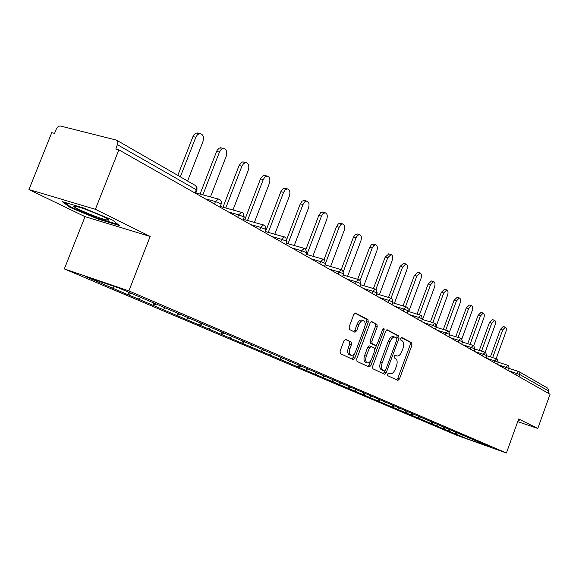 <?xml version="1.0" encoding="UTF-8"?>
<svg xmlns="http://www.w3.org/2000/svg" width="579" height="579" viewBox="0 0 579 579"><rect width="100%" height="100%" fill="white"/><g stroke="black" fill="none" stroke-linecap="round" stroke-linejoin="round"><path stroke-width="0.87" d="M387.575 374.063L387.756 375.713L397.874 380.425L399.459 378.956L411.959 345.106L411.741 342.746L401.884 337.535L400.733 338.52L400.9 340.206L402.195 340.879C403.874 342.196 404.12 344.744 402.941 348.507L401.891 351.352C400.473 354.717 398.808 356.273 396.897 356.02L395.269 355.238L394.161 356.266L394.335 357.938L395.638 358.582C397.339 359.856 397.599 362.382 396.412 366.152L395.363 369.004C393.901 372.449 392.193 374.027 390.246 373.73L388.704 373.021L387.575 374.063M345.772 339.33L343.926 340.836L340.083 351.12L340.409 353.668L353.139 359.588L354.869 358.054L368.266 322.148L367.976 319.615L355.448 313.015L353.769 314.535L349.137 326.911L349.455 329.487L354.963 332.245L356.664 330.718L358.937 324.638C360.167 321.75 361.651 320.397 363.388 320.592C365.255 321.555 365.631 323.871 364.531 327.526L355.694 351.207C354.399 354.225 352.857 355.593 351.055 355.311C349.289 354.297 348.949 352.025 350.027 348.493L351.511 344.512L351.2 341.979L345.598 339.272M150.164 236.435L95.376 209.294L118.876 149.867L550.05 394.256L537.797 428.46L518.654 418.979L506.415 452.995L128.878 290.897L150.164 236.435L85.019 216.662L64.334 268.909L128.878 290.897M372.637 366.384L372.912 368.801L384.594 374.244L386.222 372.753L398.989 338.288L398.75 335.878L387.257 329.82L385.672 331.297L372.637 366.384M369.141 367.05L357.011 361.397L356.707 358.915L370.061 323.096L371.696 321.598L376.951 324.356L377.226 326.853L371.877 341.226L372.152 343.702L375.626 345.424L377.262 343.926L382.784 329.075L383.899 328.04L384.166 329.806L370.878 365.559L369.141 367.05M64.334 268.909L456.715 435.249L506.415 452.995M128.733 292.265L127.807 294.639L128.35 294.82L130.883 293.184M127.807 294.639L85.728 276.697L118.391 287.835L491.658 447.567L466.385 438.542L455.333 433.845L457.244 432.81M455.492 432.057L454.899 433.685L455.333 433.845M454.899 433.685L443.63 428.865L445.533 427.83M443.796 427.049L443.188 428.706L443.63 428.865M443.188 428.706L431.5 423.712L433.432 422.648M431.673 421.867L431.058 423.553L431.5 423.712M431.058 423.553L418.928 418.364L420.882 417.278M419.109 416.482L418.472 418.204L418.928 418.364M418.472 418.204L405.879 412.82L407.869 411.712M406.06 410.938L405.423 412.653L405.879 412.82M405.423 412.653L392.33 407.059L394.35 405.93M392.519 405.141L391.874 406.892L392.33 407.059M391.874 406.892L378.261 401.073L380.309 399.915M378.456 399.126L377.79 400.907L378.261 401.073M377.79 400.907L363.626 394.849L365.704 393.669M363.829 392.866L363.156 394.683L363.626 394.849M363.156 394.683L348.399 388.379L350.505 387.163M348.609 386.352L347.921 388.205L348.399 388.379M347.921 388.205L332.534 381.633L334.684 380.389M332.759 379.571L332.057 381.467L332.534 381.633M332.057 381.467L316.004 374.606L318.226 373.31M316.243 372.5L315.519 374.432L316.004 374.606M315.519 374.432L298.764 367.274L301.015 365.942M299.01 365.125L298.265 367.1L298.764 367.274M298.265 367.1L280.757 359.617L283.044 358.256M281.025 357.388L280.25 359.443L280.757 359.617M280.25 359.443L261.932 351.619L264.256 350.215M262.222 349.34L261.426 351.439L261.932 351.619M261.426 351.439L242.246 343.246L244.606 341.805M242.55 340.922L241.732 343.065L242.246 343.246M241.732 343.065L221.619 334.474L224.022 332.997M221.938 332.1L221.098 334.293L221.619 334.474M221.098 334.293L200.001 325.282L202.44 323.755M200.334 322.858L199.473 325.101L200.001 325.282M199.473 325.101L177.304 315.635L179.787 314.064M177.659 313.152L176.769 315.454L177.304 315.635M176.769 315.454L153.449 305.495L155.983 303.874M153.833 302.955L152.914 305.307L153.449 305.495M152.914 305.307L128.35 294.82M138.323 299.061L140.835 297.44M162.923 309.519L165.391 307.948M186.308 319.463L188.74 317.936M208.578 328.93L210.959 327.446M229.798 337.955L232.143 336.515M250.048 346.56L252.357 345.164M269.394 354.789L271.703 353.4M287.886 362.649L290.166 361.303M305.596 370.176L307.833 368.859M322.554 377.392L324.754 376.104M338.816 384.304L340.988 383.052M354.428 390.941L356.563 389.718M369.416 397.317L371.515 396.116M383.826 403.44L385.896 402.275M397.693 409.339L399.734 408.195M411.039 415.013L413.051 413.891M423.9 420.477L425.883 419.384M436.298 425.746L438.252 424.675M448.255 430.834L450.144 429.806M548.024 393.105L548.754 391.064L519.819 374.541L519.052 376.69M518.958 371.624L547.72 388.169L548.754 391.064M466.385 438.542L467.608 437.239M517.706 421.628L537.797 428.46M95.376 209.294L28.95 189.565L51.748 132.663L54.571 133.387L56.228 129.24C57.343 126.924 58.805 125.867 60.621 126.063L116.517 140.132L117.609 141.283L117.906 143.114L115.822 149.085L118.876 149.867M28.95 189.565L85.019 216.662M112.413 288.045L114.671 286.569M517.995 420.824L519.182 420.615L518.212 420.216M119.354 225.535L112.717 220.201L83.658 208.013L62.163 201.601L69.994 207.362L98.133 219.115L119.354 225.535M388.328 373.064L388.755 373.216M395.428 355.52L394.849 355.318M396.622 379.846L397.787 378.391L410.279 344.57L410.062 342.211L401.363 337.615M397.013 338.498L397.049 335.342L386.736 329.892M383.334 373.658L384.992 370.944M384.47 371.023L385.65 370.003L396.876 339.692L396.709 338.006L394.972 337.137C393.047 336.92 391.375 338.483 389.964 341.842L382.227 362.7C381.025 366.543 381.3 369.098 383.059 370.365L384.47 371.023L382.864 370.488M393.394 336.638L393.264 336.602C391.346 336.377 389.674 337.941 388.256 341.292L389.964 341.842M382.777 370.459L381.366 369.793C379.607 368.526 379.325 365.971 380.526 362.128L388.256 341.292M371.161 321.671L376.951 324.356M373.976 344.881L370.43 343.144L370.147 340.669L375.496 326.31L375.221 323.813M376.574 345.055L375.018 349.238M370.734 360.76L369.163 364.98L370.878 365.559M366.312 356.165C365.255 359.617 365.566 361.832 367.252 362.809C368.982 363.076 370.48 361.73 371.747 358.763L374.787 350.584L374.512 348.131L371.132 346.459L369.38 347.928L366.312 356.165L364.589 355.593C363.532 359.038 363.851 361.253 365.537 362.23L367.252 362.809M370.965 346.401L369.315 345.858L367.658 347.364L369.38 347.928M364.589 355.593L367.658 347.364M367.926 366.485L369.163 364.98M351.055 355.311L349.311 354.724C347.545 353.718 347.205 351.446 348.283 347.914L349.767 343.94L349.455 341.407L345.178 339.323M361.788 320.093L361.636 320.042C359.906 319.847 358.423 321.193 357.185 324.081L358.937 324.638M353.733 331.637L354.92 330.16L357.185 324.081M365.06 325.528L366.521 321.606L366.232 319.072L354.905 313.087M351.858 359.002L353.139 357.475L354.797 353.024M98.365 218.522L98.133 219.115M70.283 206.631L69.994 207.362M496.145 358.691L505.843 331.97C506.632 329.357 506.466 327.743 505.358 327.142L502.688 329.987L500.451 329.321L503.223 326.513M500.451 329.321L490.42 356.903M502.688 329.987L492.657 357.605M485.159 352.242L495.016 325.166C495.812 322.496 495.631 320.846 494.48 320.23L491.745 323.111L489.472 322.445L492.324 319.601M489.472 322.445L479.282 350.418M491.745 323.111L481.54 351.12M473.752 345.612L483.791 318.117C484.601 315.381 484.406 313.702 483.204 313.073L480.404 315.989L478.102 315.316L481.033 312.443M478.102 315.316L467.731 343.687M480.404 315.989L470.025 344.396M461.883 338.86L472.146 310.807C472.985 308.006 472.768 306.291 471.501 305.647L468.635 308.6L466.305 307.919L469.323 305.01M466.305 307.919L455.76 336.703M468.635 308.6L458.076 337.419M449.499 332.02L460.073 303.222C460.92 300.356 460.689 298.598 459.364 297.939L456.426 300.928L454.066 300.248L457.178 297.309M454.066 300.248L443.333 329.451M456.426 300.928L445.685 330.168M436.537 325.217L447.531 295.348C448.399 292.409 448.139 290.607 446.756 289.927L443.738 292.967L441.357 292.279L444.556 289.305M441.357 292.279L430.429 321.91M443.738 292.967L432.81 322.633M74.488 206.153C68.141 205.632 101.491 219.636 107.622 220.1L107.846 220.121C114.28 220.961 86.995 209.005 76.884 206.594L74.488 206.153M86.459 209.692L97.163 213.926M118.007 224.457L98.119 218.442L70.841 207.043L64.363 202.252M422.554 319.521L434.496 287.162C435.386 284.151 435.104 282.299 433.649 281.611L430.559 284.687L428.142 284L431.449 280.989M428.142 284L417.025 314.071M430.559 284.687L419.435 314.795M408.752 311.574L420.947 278.651C421.859 275.561 421.548 273.664 420.021 272.955L416.851 276.074L414.398 275.387L417.814 272.34M414.398 275.387L403.078 305.9M416.851 276.074L405.517 306.631M394.393 303.302L406.849 269.792C407.775 266.615 407.435 264.668 405.828 263.952L402.579 267.114L400.096 266.42L403.621 263.344M400.096 266.42L388.567 297.396M402.579 267.114L391.042 298.127M379.44 294.675L392.157 260.572C393.105 257.3 392.736 255.303 391.042 254.572L387.706 257.778L385.194 257.083L388.842 253.964M385.194 257.083L373.455 288.523M387.706 257.778L375.923 289.341M363.844 285.686L376.842 250.953C377.819 247.588 377.407 245.532 375.619 244.787L373.744 245.568L372.203 248.036L369.663 247.342L371.472 244.642L373.441 244.193M369.663 247.342L357.699 279.259M372.203 248.036L360.087 280.381M347.581 276.292L360.869 240.922C361.868 237.448 361.419 235.335 359.53 234.575L357.598 235.378L356.027 237.875L353.451 237.18L355.296 234.452L357.366 233.996M353.451 237.18L341.255 269.575M356.027 237.875L343.448 271.319M330.595 266.485L344.187 230.442C345.207 226.859 344.715 224.681 342.71 223.914L340.727 224.739L339.128 227.265L336.515 226.563L338.397 223.805L340.582 223.349M336.515 226.563L324.066 259.515L323.27 259.218L320.665 261.563L311.01 258.77M339.128 227.265L325.76 262.656M312.841 256.215L326.744 219.492C327.794 215.786 327.251 213.542 325.123 212.768L323.082 213.615L321.454 216.162L318.805 215.468L320.723 212.674L323.031 212.218M318.805 215.468L305.98 249.274M321.454 216.162L306.913 254.514M294.262 245.467L308.498 208.027C309.577 204.192 308.976 201.876 306.711 201.101L304.612 201.97L302.955 204.546L300.277 203.851L302.224 201.036L304.677 200.573M300.277 203.851L286.873 239.033M302.955 204.546L288.045 243.701M274.801 234.198L289.384 196.028C290.484 192.04 289.826 189.651 287.408 188.87L285.259 189.774L283.572 192.373L280.858 191.678L281.047 191.236L283.145 188.624L285.454 188.378M280.858 191.678L266.253 229.841M283.572 192.373L268.28 232.367M254.398 222.372L269.344 183.434C270.473 179.287 269.742 176.827 267.151 176.052L264.95 176.993L263.242 179.606L260.492 178.911L260.89 178.042L263.127 175.661L265.298 175.589M260.492 178.911L244.808 219.709M263.242 179.606L247.544 220.469M232.982 209.945L248.297 170.219C249.462 165.891 248.652 163.343 245.865 162.59L243.614 163.567L241.892 166.195L239.105 165.507L241.457 162.41L242.753 161.925L244.143 162.163M239.105 165.507L222.995 207.21M241.892 166.195L225.759 207.97M210.466 196.874L226.179 156.33C227.373 151.792 226.469 149.165 223.465 148.434L221.178 149.462L219.441 152.096L216.618 151.416L217.255 150.135L219.311 148.108L221.916 148.065M216.618 151.416L200.059 194.059M219.441 152.096L202.86 194.819M187.589 181.01L202.903 141.71C204.126 136.948 203.113 134.219 199.856 133.539L197.54 134.618L195.803 137.252L192.952 136.579L193.835 134.921L195.984 133.105L198.532 133.228M192.952 136.579L177.796 175.379M195.803 137.252L180.351 176.848M509.375 368.526L518.234 371.313M509.382 368.512L518.77 371.515L519.819 374.541L508.579 370.734L509.165 368.454L497.665 364.567M195.036 193.039L196.31 189.767L117.523 144.772M195.666 193.393L196.773 190.556L196.31 189.767L196.542 187.147L195.507 185.569L116.755 140.27M515.94 374.924L516.548 373.252L518.321 371.327L518.77 371.515M505.199 368.837L505.822 367.137L507.769 365.24M494.075 362.526L494.705 360.797L486.44 358.206M482.524 355.984L483.168 354.218L474.809 351.612M470.546 349.195L471.197 347.393L462.73 344.766M458.098 342.138L458.771 340.307L450.187 337.658M445.157 334.807L445.844 332.939L437.152 330.269M431.695 327.178L432.397 325.275L423.596 322.583M417.683 319.239L418.407 317.292L409.483 314.585M403.085 310.959L403.824 308.976L394.784 306.255M387.865 302.332L388.618 300.306L379.462 297.57M371.971 293.321L372.746 291.259L363.467 288.501M355.368 283.913L356.157 281.799L346.756 279.035M338.006 274.07L338.816 271.913L329.292 269.134M319.825 263.771L320.665 261.563L325.166 263.365L325.485 263.858L324.515 266.427M300.776 252.972L301.637 250.714L291.859 247.913M280.793 241.646L281.676 239.33L271.768 236.529M259.805 229.747L260.709 227.381L250.671 224.572M237.723 217.234L238.657 214.809L228.488 212.001M214.476 204.054L215.439 201.564L205.14 198.763M496.71 358.879L494.705 360.797L498.287 362.367L497.52 364.481M485.238 352.285L483.168 354.218L486.649 355.593L486.049 357.981M473.332 345.431L471.197 347.393L474.946 349.057L474.15 351.236M460.964 338.324L458.771 340.307L462.397 341.748L461.789 344.23M448.11 330.927L445.844 332.939L449.557 334.409L448.942 336.949M434.742 323.241L432.397 325.275L436.197 326.78L435.574 329.371M420.824 315.237L418.407 317.292L422.286 318.834L421.664 321.49M406.32 306.899L403.824 308.976L407.797 310.561L407.167 313.275M391.201 298.199L388.618 300.306L392.685 301.927L392.048 304.706M375.424 289.124L372.746 291.259L376.915 292.916L376.27 295.76M358.944 279.65L356.157 281.799L360.435 283.507L360.717 283.934L359.791 286.417M341.704 269.734L338.816 271.913L343.202 273.664L343.506 274.128L342.558 276.653M323.661 259.356L306.146 254.297M304.757 248.485L304.322 248.326L301.637 250.714L306.262 252.567L306.602 253.103L305.611 255.708M284.926 237.079L284.434 236.905L281.676 239.33L286.431 241.24L286.786 241.812L285.78 244.468M264.096 225.101L263.539 224.913L260.709 227.381L265.602 229.349L265.985 229.964L264.95 232.664M242.196 212.5L241.559 212.298L238.657 214.809L243.694 216.836L244.099 217.501L243.042 220.252M219.13 199.234L218.399 199.01L215.439 201.564L220.628 203.663L221.062 204.387L219.984 207.181M388.379 373.086L390.065 373.658M394.943 355.361L396.629 355.911M410.062 342.211L411.741 342.746M410.279 344.57L411.959 345.106M397.787 378.391L399.459 378.956M397.049 335.342L398.75 335.878M397.288 337.752L398.989 338.288M384.528 372.181L386.222 372.753M380.526 362.128L382.227 362.7M381.366 369.793L383.059 370.365M375.496 326.31L377.226 326.853M370.147 340.669L371.877 341.226M370.43 343.144L372.152 343.702M373.81 344.831L375.532 345.388M382.683 329.335L384.166 329.806M349.455 341.407L351.2 341.979M349.767 343.94L351.511 344.512M348.283 347.914L350.027 348.493M354.92 330.16L356.664 330.718M366.232 319.072L367.976 319.615M366.521 321.606L368.266 322.148M353.139 357.475L354.869 358.054M509.361 368.584L508.109 365.378L498.324 362.266M498.316 362.28L497.05 359.016L486.903 355.803M486.867 355.745L485.578 352.423L474.939 349.072M474.983 348.956L473.68 345.576L462.57 342.095M462.635 341.907L461.318 338.469L449.709 334.85M449.811 334.582L448.472 331.072L436.334 327.316M436.465 326.961L435.104 323.386L422.402 319.478M422.569 319.022L421.194 315.381L407.891 311.314M408.094 310.757L408.072 308.621L406.697 307.044L392.75 302.81M393.003 302.137L391.932 298.569M376.951 293.937L391.585 298.351M377.247 293.14L376.162 289.5M360.442 284.68L375.807 289.276M360.789 283.746L359.697 280.033M343.173 275.003L359.327 279.802M343.586 273.918L342.471 270.125M325.094 264.885L342.095 269.886M325.572 263.633L324.443 259.754M306.696 252.849L305.546 248.89M286.265 243.194L305.162 248.637M286.894 241.544L285.729 237.484M265.377 231.549L285.331 237.238M266.094 229.668L264.907 225.513M243.404 219.318L264.509 225.253M244.229 217.183L243.021 212.92M220.259 206.464L242.608 212.659M221.2 204.032L221.279 201.601L219.969 199.661M195.847 192.923L219.557 199.4M196.925 190.165L197.005 187.668L195.666 185.685M388.56 373.158L390.246 373.73M395.204 355.47L396.897 356.02M382.82 370.473L384.514 371.045M393.264 336.602L394.972 337.137M373.904 344.867L375.626 345.424M369.315 345.858L371.038 346.423M361.636 320.042L363.388 320.592M505.358 327.142L503.122 326.484M494.48 320.23L492.208 319.565M483.204 313.073L480.903 312.399M471.501 305.647L469.178 304.974M459.364 297.939L457.012 297.259M446.756 289.927L444.375 289.254M106.167 218.16L107.622 220.1M433.649 281.611L431.239 280.931M420.021 272.955L417.575 272.275M405.828 263.952L403.353 263.264M391.042 254.572L388.531 253.877M375.619 244.787L373.079 244.099M359.53 234.575L356.954 233.887M342.71 223.914L340.105 223.219M325.123 212.768L322.481 212.073M306.711 201.101L304.033 200.406M287.408 188.87L284.694 188.182M267.151 176.052L264.4 175.365M245.865 162.59L243.079 161.903M223.465 148.434L220.642 147.761M199.856 133.539L197.005 132.866"/></g></svg>

